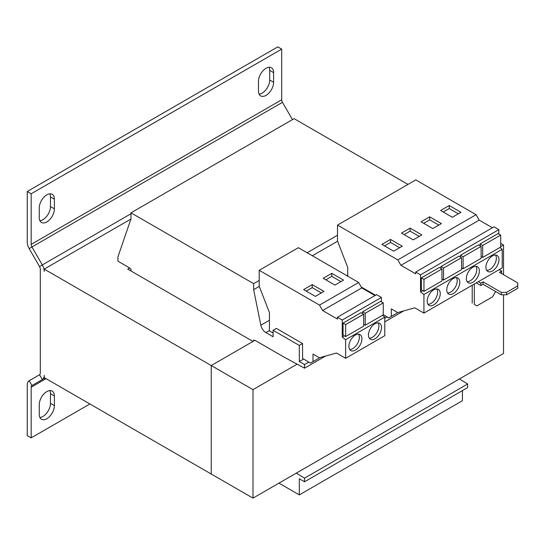 <?xml version="1.0" encoding="UTF-8"?>
<svg xmlns="http://www.w3.org/2000/svg" width="545" height="545" viewBox="0 0 545 545"><rect width="100%" height="100%" fill="white"/><g stroke="black" fill="none" stroke-linecap="round" stroke-linejoin="round"><path stroke-width="0.82" d="M374.994 338.792A9.224 5.327 120 0 0 381.023 330.665A9.224 5.327 120 0 0 379.606 323.267A9.224 5.327 120 0 0 374.994 323.723A9.224 5.327 120 0 0 368.965 331.857A9.224 5.327 120 0 0 370.382 339.249A9.224 5.327 120 0 0 374.994 338.792M369.265 338.173A9.224 5.327 120 0 0 372.385 337.287A9.224 5.327 120 0 0 378.114 322.844M355.422 350.094A9.224 5.327 120 0 0 361.451 341.96A9.224 5.327 120 0 0 360.034 334.569A9.224 5.327 120 0 0 355.422 335.025A9.224 5.327 120 0 0 349.393 343.159A9.224 5.327 120 0 0 350.81 350.551A9.224 5.327 120 0 0 355.422 350.094M349.692 349.474A9.224 5.327 120 0 0 352.813 348.589A9.224 5.327 120 0 0 358.542 334.139M453.29 293.591A9.224 5.327 120 0 0 459.312 285.464A9.224 5.327 120 0 0 457.902 278.066A9.224 5.327 120 0 0 453.29 278.522A9.224 5.327 120 0 0 447.261 286.656A9.224 5.327 120 0 0 448.671 294.048A9.224 5.327 120 0 0 453.29 293.591M447.554 292.972A9.224 5.327 120 0 0 450.674 292.086A9.224 5.327 120 0 0 456.41 277.643M433.711 304.893A9.224 5.327 120 0 0 439.74 296.759A9.224 5.327 120 0 0 438.33 289.368A9.224 5.327 120 0 0 433.711 289.824A9.224 5.327 120 0 0 427.689 297.958A9.224 5.327 120 0 0 429.099 305.35A9.224 5.327 120 0 0 433.711 304.893M427.982 304.267A9.224 5.327 120 0 0 431.102 303.388A9.224 5.327 120 0 0 436.831 288.939M472.862 282.29A9.224 5.327 120 0 0 478.885 274.162A9.224 5.327 120 0 0 477.475 266.771A9.224 5.327 120 0 0 472.862 267.227A9.224 5.327 120 0 0 466.833 275.354A9.224 5.327 120 0 0 468.244 282.746A9.224 5.327 120 0 0 472.862 282.29M467.133 281.67A9.224 5.327 120 0 0 470.253 280.784A9.224 5.327 120 0 0 475.983 266.341M492.435 270.994A9.224 5.327 120 0 0 498.464 262.86A9.224 5.327 120 0 0 497.047 255.469A9.224 5.327 120 0 0 492.435 255.925A9.224 5.327 120 0 0 486.406 264.053A9.224 5.327 120 0 0 487.823 271.451A9.224 5.327 120 0 0 492.435 270.994M486.705 270.368A9.224 5.327 120 0 0 489.826 269.482A9.224 5.327 120 0 0 495.555 255.04M383.251 314.622L388.742 317.899L391.303 316.42L391.303 308.886L397.687 312.571L414.793 307.83L423.928 313.103L423.928 294.511L420.536 291.861L420.536 274.844L498.825 229.643L493.988 226.849L415.699 272.05L415.699 273.849L400.929 265.32L397.796 259.897L337.512 225.092L337.512 241.06L347.724 267.391L347.724 276.192M420.536 291.861L422.695 290.614M441.968 268.985L439.359 267.479L421.353 277.875L421.353 289.838L423.962 291.343L423.962 279.381L441.968 268.985L441.968 280.947L423.962 291.343M461.54 257.683L461.54 269.646L443.535 280.041L443.535 268.079L461.54 257.683L458.931 256.177L440.925 266.573L440.925 268.378M375.519 295.247L361.26 287.017M297.12 364.169L252.996 389.648L211.235 365.538L254.951 340.305L284.143 357.159L304.532 368.175L304.532 364.557L299.314 361.546L299.314 345.421L273.086 330.284L273.086 336.762L265.885 332.607A7.385 4.265 60 0 1 260.844 325.208L253.643 289.674L253.643 283.645L130.984 212.829L130.984 218.858L117.938 256.831L117.938 261.198L129.683 267.977L130.984 269.182L130.984 270.994M278.958 483.143L299.314 494.894L299.314 478.769L304.532 481.78L304.532 478.169L296.317 473.121M304.532 478.169L467.644 384L459.421 378.952M253.643 341.054L253.643 339.998L254.563 340.53M407.973 184.408L294.096 118.66L130.984 212.829M304.532 481.78L467.644 387.611L467.644 384M299.314 494.894L462.419 400.725L462.419 390.629M304.532 368.175L325.46 356.089M384.784 321.843L403.756 310.888M304.532 364.557L308.783 362.105M384.784 318.226L387.073 316.904M299.314 361.546L303.654 359.039M273.086 332.995L269.434 330.883L269.434 312.592L259.216 286.261L259.216 270.293L319.506 305.098L322.633 310.521L337.403 319.05L337.403 317.251L342.246 320.044L342.246 337.062L345.639 339.712L345.639 358.303L336.503 353.031L319.397 357.772L313.014 354.087L313.014 361.621L310.452 363.099L302.577 358.399L302.577 343.541L276.349 328.397L273.086 330.284M299.314 345.421L302.577 343.541M253.643 289.674L259.277 286.418M312.36 255.775L337.573 241.217M253.643 283.645L259.216 280.43M307.142 252.757L337.512 235.229M501.57 273.556L501.7 271.069L499.479 272.35L517.75 282.896L517.75 288.319L506.53 294.797L501.311 294.797L501.311 292.392L506.53 292.392L517.75 285.907M506.53 292.392L506.53 294.797M501.311 294.797L483.04 284.252L483.04 281.84L501.311 292.392M483.04 284.252L480.819 285.532L480.819 283.121L483.04 281.84M480.819 285.532L476.255 282.896M474.3 284.02L474.3 304.369L476.909 305.874L492.564 296.834L495.173 292.318L495.173 291.262M474.818 304.669L474.3 304.369M501.7 271.069L499.22 269.639M480.819 283.121L478.34 281.69M472.208 285.226L472.208 303.163M252.996 389.648L252.996 498.13L211.235 474.027L211.235 365.538L211.235 474.021L44.213 377.596L44.213 375.335A9.224 5.327 -120 0 1 42.306 379.558L31.93 385.547L29.164 380.751L39.533 374.762A3.692 2.132 -120 0 0 40.296 373.073L40.296 269.107A3.692 2.132 -120 0 0 39.533 266.539L29.164 248.568A9.224 5.327 60 0 1 27.25 242.137L27.25 191.513L31.167 193.775L31.167 244.398A3.692 2.132 60 0 0 31.93 246.974L42.306 264.938L39.533 266.539M503.526 294.797L503.526 353.487L252.996 498.13M500.685 246.64L503.526 245.005L503.526 274.687M503.526 245.005L500.685 243.363M129.683 267.977L127.728 269.107L252.989 341.429L211.235 365.538L44.213 269.107L44.213 271.369A9.224 5.327 -120 0 0 42.306 264.938L130.984 213.735M130.923 219.049L44.213 269.107M46.039 378.646L31.167 387.236A3.692 2.132 60 0 1 31.93 385.547L44.956 378.026L42.306 379.558L39.533 374.762M31.167 387.236L31.167 437.86L27.25 435.605L27.25 384.974A9.224 5.327 60 0 1 29.164 380.751M31.167 437.86L89.884 403.961M39.887 417.484A10.702 6.179 120 0 0 50.474 403.361L50.474 393.715A10.702 6.179 120 0 0 49.847 390.588M50.474 403.361L54.391 405.616A10.702 6.179 120 0 1 49.718 416.387A10.702 6.179 120 0 1 41.475 419.255A10.702 6.179 120 0 1 39.254 414.357L39.254 404.717A10.702 6.179 120 0 1 43.927 393.946A10.702 6.179 120 0 1 52.177 391.078A10.702 6.179 120 0 1 54.391 395.977L50.474 393.715M54.391 405.616L54.391 395.977M292.447 119.614L282.46 102.331L29.164 248.568M27.25 191.513L277.786 46.87L281.697 49.125L281.697 99.755A3.692 2.132 -120 0 0 282.46 102.331M281.697 49.125L31.167 193.775M259.1 94.142A10.702 6.179 120 0 0 269.693 80.02L269.693 70.373A10.702 6.179 120 0 0 269.06 67.246M39.887 220.705A10.702 6.179 120 0 0 50.474 206.582L50.474 196.936A10.702 6.179 120 0 0 49.847 193.809M269.693 80.02L273.61 82.275A10.702 6.179 120 0 1 268.937 93.045A10.702 6.179 120 0 1 260.687 95.913A10.702 6.179 120 0 1 258.473 91.015L258.473 81.375A10.702 6.179 120 0 1 263.146 70.598A10.702 6.179 120 0 1 271.39 67.737A10.702 6.179 120 0 1 273.61 72.635L269.693 70.373M273.61 82.275L273.61 72.635M50.474 206.582L54.391 208.837A10.702 6.179 120 0 1 49.718 219.608A10.702 6.179 120 0 1 41.475 222.476A10.702 6.179 120 0 1 39.254 217.578L39.254 207.938A10.702 6.179 120 0 1 43.927 197.167A10.702 6.179 120 0 1 52.177 194.299A10.702 6.179 120 0 1 54.391 199.197L50.474 196.936M54.391 208.837L54.391 199.197M374.994 295.547L361.778 287.923L358.651 282.494L298.367 247.689L259.216 270.293M381.391 301.814L381.391 297.447L376.547 294.654L337.403 317.251M345.639 358.303L384.784 335.706L384.784 317.108L382.467 315.303M383.251 302.884L383.251 314.847L365.239 325.242L365.239 313.28L383.251 302.884L380.642 301.378L362.629 311.774L362.629 313.579M342.246 320.044L381.391 297.447M342.246 337.062L344.406 335.815M363.679 314.186L361.069 312.68L343.057 323.076L343.057 335.039L345.666 336.544L345.666 324.582L363.679 314.186L363.679 326.148L345.666 336.544M345.639 339.712L384.784 317.108M322.633 310.521L361.778 287.923M319.506 305.098L358.651 282.494M334.937 285.076L343.548 280.11L331.803 273.324L323.192 278.297L334.937 285.076M315.364 296.378L323.975 291.405L312.231 284.626L303.62 289.599L315.364 296.378M313.014 361.621L319.942 357.622M362.629 311.774L365.239 313.28M363.679 324.343L365.239 325.242M343.057 323.076L345.666 324.582M420.536 274.844L415.699 272.05M492.435 227.749L479.219 220.119L476.085 214.696L415.801 179.891L337.512 225.092M498.825 234.009L498.825 229.643M423.928 313.103L502.218 267.902L502.218 249.31L499.901 247.498M423.928 294.511L502.218 249.31M400.929 265.32L479.219 220.119M397.796 259.897L476.085 214.696M393.654 251.177L402.264 246.204L390.527 239.425L381.909 244.398L393.654 251.177M413.226 239.875L421.837 234.909L410.099 228.123L401.481 233.097L413.226 239.875M391.303 316.42L398.238 312.421M500.685 235.086L500.685 247.048L482.679 257.444L482.679 245.482L500.685 235.086L498.076 233.573L480.07 243.969L480.07 245.781M481.112 246.381L481.112 258.344L463.107 268.74L463.107 256.777L481.112 246.381L478.503 244.875L460.498 255.271L460.498 257.083M432.798 228.58L441.416 223.607L429.671 216.828L421.06 221.795L432.798 228.58M452.37 217.278L460.988 212.305L449.244 205.526L440.632 210.499L452.37 217.278M480.07 243.969L482.679 245.482M481.112 256.538L482.679 257.444M460.498 255.271L463.107 256.777M461.54 267.84L463.107 268.74M421.353 277.875L423.962 279.381M440.925 266.573L443.535 268.079M441.968 279.142L443.535 280.041M458.379 213.81L449.244 208.537L443.242 212.005M449.244 208.537L449.244 205.526M438.8 225.112L429.671 219.839L423.669 223.307M429.671 219.839L429.671 216.828M419.228 236.414L410.099 231.141L404.097 234.602M410.099 231.141L410.099 228.123M399.655 247.709L390.527 242.436L384.518 245.904M390.527 242.436L390.527 239.425M321.366 292.917L312.231 287.637L306.229 291.105M312.231 287.637L312.231 284.626M340.938 281.615L331.803 276.342L325.801 279.803M331.803 276.342L331.803 273.324M265.885 332.607L269.434 330.556M260.844 325.208L269.434 320.249M346.736 275.62L347.724 275.048M42.306 379.558L31.93 385.547M281.697 99.755L31.167 244.398"/></g></svg>
